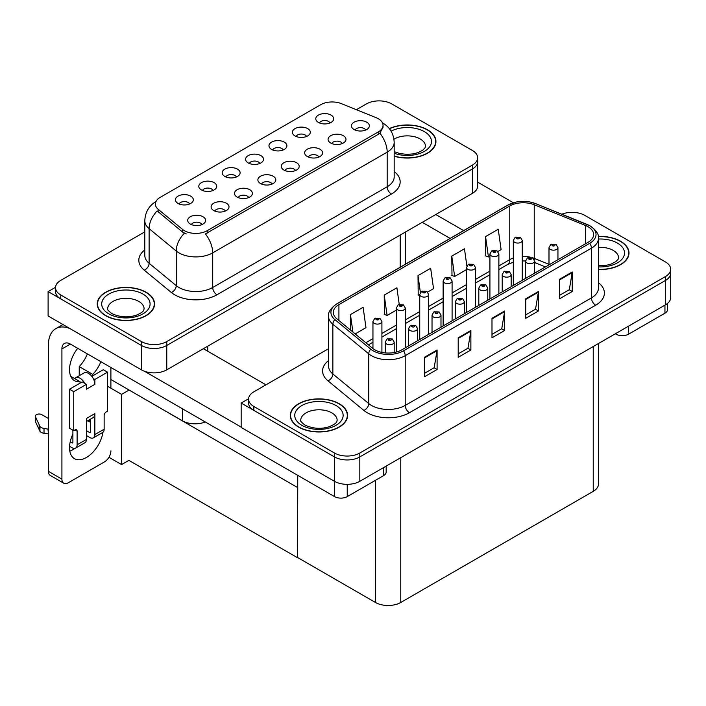 <?xml version="1.0" encoding="UTF-8"?>
<svg xmlns="http://www.w3.org/2000/svg" width="706" height="706" viewBox="0 0 706 706"><rect width="100%" height="100%" fill="white"/><g stroke="black" fill="none" stroke-linecap="round" stroke-linejoin="round"><path stroke-width="1.06" d="M365.655 130.045A5.374 3.106 0 0 0 364.208 128.536A5.374 3.106 0 0 0 358.913 127.751A5.374 3.106 0 0 0 355.171 130.045M366.749 122.2A8.957 5.171 0 0 0 355.268 121.617A8.957 5.171 0 0 0 352.303 128.051A8.957 5.171 0 0 0 354.077 129.516A8.957 5.171 0 0 0 368.523 128.051A8.957 5.171 0 0 0 366.749 122.2M283.185 149.963A5.374 3.106 0 0 0 281.747 148.454A5.374 3.106 0 0 0 276.452 147.669A5.374 3.106 0 0 0 272.701 149.963M284.28 142.118A8.957 5.171 0 0 0 272.798 141.535A8.957 5.171 0 0 0 269.833 147.969A8.957 5.171 0 0 0 271.607 149.434A8.957 5.171 0 0 0 286.054 147.969A8.957 5.171 0 0 0 284.28 142.118M306.58 136.461A5.374 3.106 0 0 0 305.133 134.952A5.374 3.106 0 0 0 299.847 134.166A5.374 3.106 0 0 0 296.096 136.461M307.675 128.607A8.957 5.171 0 0 0 296.193 128.033A8.957 5.171 0 0 0 293.228 134.458A8.957 5.171 0 0 0 295.002 135.923A8.957 5.171 0 0 0 309.449 134.458A8.957 5.171 0 0 0 307.675 128.607M213.009 190.488A5.374 3.106 0 0 0 211.562 188.97A5.374 3.106 0 0 0 206.267 188.184A5.374 3.106 0 0 0 202.525 190.488M214.094 182.633A8.957 5.171 0 0 0 202.622 182.06A8.957 5.171 0 0 0 199.657 188.484A8.957 5.171 0 0 0 201.431 189.949A8.957 5.171 0 0 0 215.877 188.484A8.957 5.171 0 0 0 214.094 182.633M272.084 184.072A5.374 3.106 0 0 0 270.636 182.563A5.374 3.106 0 0 0 265.341 181.777A5.374 3.106 0 0 0 261.599 184.072M273.169 176.226A8.957 5.171 0 0 0 261.697 175.644A8.957 5.171 0 0 0 258.731 182.077A8.957 5.171 0 0 0 260.505 183.534A8.957 5.171 0 0 0 274.952 182.077A8.957 5.171 0 0 0 273.169 176.226M225.293 211.085A5.374 3.106 0 0 0 223.855 209.576A5.374 3.106 0 0 0 218.56 208.791A5.374 3.106 0 0 0 214.809 211.085M226.388 203.231A8.957 5.171 0 0 0 214.906 202.657A8.957 5.171 0 0 0 211.941 209.082A8.957 5.171 0 0 0 213.715 210.547A8.957 5.171 0 0 0 228.162 209.082A8.957 5.171 0 0 0 226.388 203.231M329.976 122.95A5.374 3.106 0 0 0 328.528 121.441A5.374 3.106 0 0 0 323.233 120.655A5.374 3.106 0 0 0 319.491 122.95M331.061 115.104A8.957 5.171 0 0 0 319.589 114.531A8.957 5.171 0 0 0 316.623 120.955A8.957 5.171 0 0 0 318.397 122.42A8.957 5.171 0 0 0 332.844 120.955A8.957 5.171 0 0 0 331.061 115.104M295.479 170.57A5.374 3.106 0 0 0 294.031 169.052A5.374 3.106 0 0 0 288.736 168.266A5.374 3.106 0 0 0 284.986 170.57M296.564 162.715A8.957 5.171 0 0 0 285.092 162.142A8.957 5.171 0 0 0 282.118 168.566A8.957 5.171 0 0 0 283.9 170.031A8.957 5.171 0 0 0 298.347 168.566A8.957 5.171 0 0 0 296.564 162.715M342.26 143.556A5.374 3.106 0 0 0 340.821 142.047A5.374 3.106 0 0 0 335.526 141.253A5.374 3.106 0 0 0 331.776 143.556M343.354 135.702A8.957 5.171 0 0 0 331.873 135.128A8.957 5.171 0 0 0 328.908 141.553A8.957 5.171 0 0 0 330.682 143.018A8.957 5.171 0 0 0 345.128 141.553A8.957 5.171 0 0 0 343.354 135.702M318.865 157.059A5.374 3.106 0 0 0 317.426 155.549A5.374 3.106 0 0 0 312.131 154.764A5.374 3.106 0 0 0 308.381 157.059M319.959 149.213A8.957 5.171 0 0 0 308.478 148.631A8.957 5.171 0 0 0 305.513 155.064A8.957 5.171 0 0 0 307.295 156.52A8.957 5.171 0 0 0 321.733 155.064A8.957 5.171 0 0 0 319.959 149.213M236.404 176.977A5.374 3.106 0 0 0 234.957 175.467A5.374 3.106 0 0 0 229.662 174.682A5.374 3.106 0 0 0 225.911 176.977M237.49 169.131A8.957 5.171 0 0 0 226.017 168.549A8.957 5.171 0 0 0 223.043 174.982A8.957 5.171 0 0 0 224.826 176.438A8.957 5.171 0 0 0 239.272 174.982A8.957 5.171 0 0 0 237.49 169.131M259.79 163.474A5.374 3.106 0 0 0 258.352 161.956A5.374 3.106 0 0 0 253.057 161.171A5.374 3.106 0 0 0 249.306 163.474M260.885 155.62A8.957 5.171 0 0 0 249.403 155.046A8.957 5.171 0 0 0 246.438 161.471A8.957 5.171 0 0 0 248.221 162.936A8.957 5.171 0 0 0 262.658 161.471A8.957 5.171 0 0 0 260.885 155.62M201.898 224.587A5.374 3.106 0 0 0 200.46 223.078A5.374 3.106 0 0 0 195.165 222.293A5.374 3.106 0 0 0 191.414 224.587M202.993 216.742A8.957 5.171 0 0 0 191.511 216.16A8.957 5.171 0 0 0 188.546 222.593A8.957 5.171 0 0 0 190.329 224.058A8.957 5.171 0 0 0 204.766 222.593A8.957 5.171 0 0 0 202.993 216.742M248.689 197.574A5.374 3.106 0 0 0 247.241 196.065A5.374 3.106 0 0 0 241.955 195.28A5.374 3.106 0 0 0 238.204 197.574M249.783 189.729A8.957 5.171 0 0 0 238.301 189.155A8.957 5.171 0 0 0 235.336 195.58A8.957 5.171 0 0 0 237.11 197.045A8.957 5.171 0 0 0 251.557 195.58A8.957 5.171 0 0 0 249.783 189.729M189.614 203.99A5.374 3.106 0 0 0 188.175 202.481A5.374 3.106 0 0 0 182.88 201.695A5.374 3.106 0 0 0 179.13 203.99M190.708 196.136A8.957 5.171 0 0 0 179.227 195.562A8.957 5.171 0 0 0 176.262 201.987A8.957 5.171 0 0 0 178.036 203.452A8.957 5.171 0 0 0 192.482 201.987A8.957 5.171 0 0 0 190.708 196.136M378.319 118.74A16.123 9.31 0 0 0 376.166 117.69L341.395 103.641A16.123 9.31 0 0 0 320.745 104.682L160.068 197.442A16.123 9.31 0 0 0 155.346 204.025A16.123 9.31 0 0 0 158.259 209.364L182.607 229.441A16.123 9.31 0 0 0 207.211 230.685L378.319 131.898A16.123 9.31 0 0 0 383.04 125.315A16.123 9.31 0 0 0 378.319 118.74M205.287 421.967A17.915 10.343 180 0 1 182.386 420.794L110.895 379.519M379.749 100.896L378.398 100.896M55.545 287.289L48.105 291.587L141.429 345.463A17.915 10.343 0 0 0 166.766 345.463L472.393 169.008A17.915 10.343 0 0 0 477.644 161.692A17.915 10.343 0 0 1 472.393 169.008L166.766 345.463A17.915 10.343 0 0 1 141.429 345.463L60.778 298.903A17.915 10.343 0 0 1 55.527 291.587L55.527 287.686A17.915 10.343 0 0 0 60.778 295.002L141.429 341.563A17.915 10.343 0 0 0 166.766 341.563L472.393 165.107A17.915 10.343 0 0 0 477.644 157.791A17.915 10.343 0 0 0 472.393 150.475L391.742 103.914A17.915 10.343 0 0 0 366.405 103.914L356.389 109.704M48.105 291.587L48.105 315.961L141.429 369.838A17.915 10.343 0 0 0 166.766 369.838L472.393 193.382A17.915 10.343 0 0 0 477.644 186.075L477.644 157.791M129.101 390.03L121.582 394.372L107.515 386.253M297.747 487.396L297.535 557.731L128.889 460.365L121.582 464.583L108.936 457.276M121.582 464.583L121.582 394.372M297.535 557.731L297.747 475.359M126.145 388.326L297.535 487.519M328.546 348.693L253.833 391.83A17.915 10.343 0 0 0 248.583 399.146L248.583 403.047A17.915 10.343 0 0 0 253.833 410.362L334.485 456.923A17.915 10.343 0 0 0 359.822 456.923L665.449 280.467A17.915 10.343 0 0 0 670.7 273.151A17.915 10.343 0 0 1 665.449 280.467L359.822 456.923A17.915 10.343 0 0 1 334.485 456.923L241.161 403.047L241.161 427.421L334.485 481.307A17.915 10.343 0 0 0 359.822 481.307L665.449 304.851A17.915 10.343 0 0 0 670.7 297.535L670.7 269.251A17.915 10.343 0 0 0 665.449 261.944L584.797 215.374A17.915 10.343 0 0 0 561.852 214.218M572.813 212.356L571.454 212.356M248.6 398.758L241.161 403.047M598.494 343.504L598.494 484.034A17.915 10.343 180 0 1 593.243 491.35L400.779 602.465A17.915 10.343 180 0 1 375.442 602.465L297.747 557.608M394.177 156.229A28.664 16.547 0 0 0 435.946 141.509A28.664 16.547 0 0 0 427.554 129.807A28.664 16.547 0 0 0 389.324 128.607M146.16 292.266A28.664 16.547 0 0 0 114.919 288.683A28.664 16.547 0 0 0 97.225 303.968A28.664 16.547 0 0 0 105.618 315.67A28.664 16.547 0 0 0 136.858 319.262A28.664 16.547 0 0 0 154.552 303.968A28.664 16.547 0 0 0 146.16 292.266M383.04 125.315L383.04 127.292L379.881 133.196L378.319 134.334L205.402 233.933A20.898 12.064 60 0 1 212.709 252.872A23.889 13.793 180 0 1 178.927 252.872A23.889 13.793 180 0 1 176.244 251.027L149.116 228.656A23.889 13.793 180 0 1 144.801 220.749L144.801 255.369A23.889 13.793 0 0 0 149.116 263.276L176.244 285.648A23.889 13.793 0 0 0 178.927 287.492A23.889 13.793 0 0 0 212.709 287.492L387.179 186.755A23.889 13.793 0 0 0 394.177 177.003L394.177 142.383A23.889 13.793 180 0 1 387.179 152.134A20.898 12.064 -120 0 0 379.881 133.196M186.225 233.933L182.607 232.097L157.173 210.926A20.898 13.979 129.5 0 0 149.116 228.656L149.116 263.276A5.975 3.998 -50.5 0 1 144.227 270.133A29.855 17.235 180 0 1 144.801 249.898M144.801 231.859L60.778 280.37A17.915 10.343 0 0 0 55.527 287.686M598.423 269.48A28.664 16.547 0 0 0 629.002 252.969A28.664 16.547 0 0 0 620.609 241.267A28.664 16.547 0 0 0 598.264 236.466M339.215 403.726A28.664 16.547 0 0 0 307.975 400.143A28.664 16.547 0 0 0 290.281 415.428A28.664 16.547 0 0 0 298.673 427.13A28.664 16.547 0 0 0 329.914 430.722A28.664 16.547 0 0 0 347.608 415.428A28.664 16.547 0 0 0 339.215 403.726M588.054 226.714A19.106 11.031 180 0 1 593.649 234.516A19.106 11.031 180 0 1 588.054 242.317L401.838 349.823A19.106 11.031 180 0 1 372.671 348.349L336.78 318.759A19.106 11.031 180 0 1 333.32 312.431A19.106 11.031 180 0 1 338.915 304.63L509.767 205.984A19.106 11.031 180 0 1 534.239 204.749L585.503 225.479A19.106 11.031 180 0 1 588.054 226.714M589.739 225.735A21.498 12.408 0 0 0 586.871 224.349L535.607 203.619A21.498 12.408 0 0 0 530.444 202.084A21.498 12.408 0 0 0 516.112 202.084A21.498 12.408 0 0 0 508.082 205.014L337.23 303.651A21.498 12.408 0 0 0 334.82 319.544L370.712 349.143A21.498 12.408 0 0 0 403.523 350.803L589.739 243.288A21.498 12.408 0 0 0 589.739 225.735M424.43 357.307L424.43 376.81L437.093 369.503L437.093 350L424.43 357.307M424.43 373.35L434.181 367.72L437.04 350.644A4.774 2.762 -120 0 0 437.093 350M434.093 367.773L437.093 369.503M458.203 337.803L458.203 357.307L470.876 350L470.876 330.496L458.203 337.803M458.203 353.847L467.963 348.217L470.823 331.14A4.774 2.762 -120 0 0 470.876 330.496M467.875 348.27L470.876 350M559.549 279.294L559.549 298.797L572.222 291.49L572.222 271.986L559.549 279.294M559.549 295.337L569.31 289.707L572.169 272.631A4.774 2.762 -120 0 0 572.222 271.986M569.221 289.76L572.222 291.49M525.767 298.797L525.767 318.3L538.44 310.993L538.44 291.49L525.767 298.797M525.767 314.841L535.527 309.21L538.387 292.134A4.774 2.762 -120 0 0 538.44 291.49M535.439 309.263L538.44 310.993M491.985 318.3L491.985 337.803L504.658 330.496L504.658 310.993L491.985 318.3M491.985 334.344L501.745 328.714L504.605 311.637A4.774 2.762 -120 0 0 504.658 310.993M501.657 328.767L504.658 330.496M248.583 399.146A17.915 10.343 0 0 0 253.833 406.462L334.485 453.023A17.915 10.343 0 0 0 359.822 453.023L665.449 276.567A17.915 10.343 0 0 0 670.7 269.251M355.153 333.912L365.973 327.663L363.113 307.286L350.45 314.602L350.45 330.029M466.869 265.977L464.46 248.777L451.787 256.093L451.99 275.472M497.862 251.512L501.101 249.65L498.242 229.273L485.569 236.589L485.772 255.969M399.225 304.401L396.896 287.783L384.223 295.099L384.435 314.479M427.686 292.037L433.537 288.657L430.678 268.28L418.005 275.596L418.208 294.976M419.735 295.549L418.005 294.905M418.005 275.596L420.379 292.478M451.787 256.093L454.646 276.47L466.525 269.613M454.646 276.47L451.787 275.402M485.569 236.589L488.428 256.966L489.92 256.101M488.428 256.966L485.569 255.899M384.223 295.099L387.091 315.476L396.34 310.128M387.091 315.476L384.223 314.408M350.45 314.602L352.894 332.049M381.911 352.418L381.911 321.521A4.483 2.586 180 0 1 379.14 323.904A4.483 2.586 180 0 1 374.259 323.348A4.483 2.586 180 0 1 372.953 321.521L374.736 318.406A2.983 1.8 57.8 0 1 376.324 318.494A1.491 0.865 0 0 0 376.369 319.686A1.491 0.865 0 0 0 378.487 319.686A1.491 0.865 0 0 0 378.487 318.468A1.491 0.865 0 0 0 376.422 318.441L378.028 319.077L377.004 319.324L376.324 318.494M376.422 318.441A2.983 1.65 -117.9 0 0 375.027 318.247A2.983 1.65 -117.9 0 0 374.895 318.327M394.195 352.523L394.195 342.119A4.483 2.586 180 0 1 391.433 344.51A4.483 2.586 180 0 1 386.553 343.946A4.483 2.586 180 0 1 385.238 342.119L387.02 339.012A2.983 1.8 57.8 0 1 388.618 339.101A1.491 0.865 0 0 0 388.662 340.292A1.491 0.865 0 0 0 390.771 340.292A1.491 0.865 0 0 0 390.771 339.074A1.491 0.865 0 0 0 388.706 339.048L389.315 339.427M388.706 339.048A2.983 1.65 -117.9 0 0 387.312 338.845A2.983 1.65 -117.9 0 0 387.179 338.933M389.28 339.913L388.618 339.101M389.297 339.921L389.28 339.445M628.631 326.101L628.631 334.15L664.946 313.182L664.946 305.142M513.386 202.763L477.644 182.13M463.639 230.606L435.787 214.527M667.567 303.377L667.567 309.528A8.957 5.171 180 0 1 664.946 313.182M628.631 334.15A8.957 5.171 180 0 1 615.967 334.15L615.967 333.417M422.276 222.328L450.119 238.407M615.332 333.788L615.967 334.15M74.942 448.354A23.889 13.793 -60 0 1 72.894 449.687A23.889 13.793 -60 0 1 69.806 451.143M102.961 432.275A23.889 13.793 -60 0 1 86.406 457.488A23.889 13.793 -60 0 1 74.465 458.671A23.889 13.793 -60 0 1 72.894 434.084M80.069 383.129L80.069 381.708L70.75 376.324M100.87 361.693A23.889 13.793 -60 0 1 92.742 374.392L92.742 375.813M92.742 374.392L79.231 366.59L79.231 375.716M347.237 484.334L347.237 496.609L383.552 475.65L383.552 467.601M265.95 384.832L203.372 348.702M241.161 427.086L144.439 371.241M87.359 353.891A23.889 13.793 -60 0 1 79.231 366.59M89.768 419.567A23.889 13.793 -60 0 1 89.741 421.87M61.916 479.136A8.957 5.171 120 0 0 63.769 483.239L50.258 475.438A8.957 5.171 -60 0 1 48.405 471.334L61.916 479.136L61.916 348.949A11.94 6.892 60 0 1 64.387 343.478A11.94 6.892 60 0 1 70.362 344.069L334.573 496.609L334.573 481.351M69.876 328.537A35.829 20.686 -120 0 0 55.827 328.643A35.829 20.686 -120 0 0 48.405 345.049L48.405 471.334M63.769 483.239A8.957 5.171 120 0 0 68.253 482.789L104.567 461.83A8.957 5.171 120 0 0 110.895 450.852M80.069 381.708A23.889 13.793 -60 0 1 74.465 380.658A23.889 13.793 -60 0 1 77.686 348.305M110.895 388.203L110.895 367.473M386.173 466.084L386.173 471.987A8.957 5.171 180 0 1 383.552 475.65M347.237 496.609A8.957 5.171 180 0 1 334.573 496.609M405.297 347.829L405.297 308.01A4.483 2.586 180 0 1 402.535 310.402A4.483 2.586 180 0 1 397.654 309.837A4.483 2.586 180 0 1 396.34 308.01L398.131 304.904A2.983 1.8 57.8 0 1 399.72 304.992A1.491 0.865 0 0 0 399.764 306.183A1.491 0.865 0 0 0 401.882 306.183A1.491 0.865 0 0 0 401.882 304.966A1.491 0.865 0 0 0 399.817 304.939L401.423 305.574L400.399 305.822L399.72 304.992M400.417 305.83L400.417 305.319M399.817 304.939A2.983 1.65 -117.9 0 0 398.413 304.736A2.983 1.65 -117.9 0 0 398.281 304.824M400.381 305.804L400.381 305.345M428.692 334.317L428.692 294.508A4.483 2.586 180 0 1 425.93 296.899A4.483 2.586 180 0 1 421.05 296.335A4.483 2.586 180 0 1 419.735 294.508L421.526 291.401A2.983 1.8 57.8 0 1 423.115 291.49A1.491 0.865 0 0 0 423.159 292.681A1.491 0.865 0 0 0 425.268 292.681A1.491 0.865 0 0 0 425.268 291.463A1.491 0.865 0 0 0 423.203 291.437L424.809 292.072L423.794 292.31L423.115 291.49M423.812 292.319L423.812 291.816M423.203 291.437A2.983 1.65 -117.9 0 0 421.809 291.234A2.983 1.65 -117.9 0 0 421.676 291.313M423.776 292.302L423.776 291.834M452.087 320.815L452.087 280.997A4.483 2.586 180 0 1 449.325 283.388A4.483 2.586 180 0 1 444.445 282.832A4.483 2.586 180 0 1 443.13 280.997L444.912 277.89A2.983 1.8 57.8 0 1 446.51 277.979A1.491 0.865 0 0 0 446.554 279.17A1.491 0.865 0 0 0 448.663 279.17A1.491 0.865 0 0 0 448.663 277.952A1.491 0.865 0 0 0 446.598 277.926L447.207 278.305M446.598 277.926A2.983 1.65 -117.9 0 0 445.204 277.723A2.983 1.65 -117.9 0 0 445.071 277.811M447.172 278.799L446.51 277.979M447.189 278.808L447.172 278.332M417.59 340.733L417.59 328.617A4.483 2.586 180 0 1 414.828 330.999A4.483 2.586 180 0 1 409.939 330.443A4.483 2.586 180 0 1 408.633 328.617L410.415 325.501A2.983 1.8 57.8 0 1 412.013 325.59A1.491 0.865 0 0 0 412.057 326.781A1.491 0.865 0 0 0 414.166 326.781A1.491 0.865 0 0 0 414.166 325.563A1.491 0.865 0 0 0 412.101 325.537L412.71 325.925M412.101 325.537A2.983 1.65 -117.9 0 0 410.707 325.334A2.983 1.65 -117.9 0 0 410.574 325.422M412.666 326.41L412.013 325.59M412.683 326.419L412.666 325.943M440.985 327.222L440.985 315.105A4.483 2.586 180 0 1 438.214 317.497A4.483 2.586 180 0 1 433.334 316.932A4.483 2.586 180 0 1 432.028 315.105L433.811 311.999A2.983 1.8 57.8 0 1 435.399 312.087A1.491 0.865 0 0 0 435.443 313.279A1.491 0.865 0 0 0 437.561 313.279A1.491 0.865 0 0 0 437.561 312.061A1.491 0.865 0 0 0 435.496 312.034L436.096 312.414M435.496 312.034A2.983 1.65 -117.9 0 0 434.102 311.831A2.983 1.65 -117.9 0 0 433.969 311.92M436.061 312.899L435.399 312.087M436.079 312.917L436.061 312.44M464.372 313.72L464.372 301.603A4.483 2.586 180 0 1 461.609 303.986A4.483 2.586 180 0 1 456.729 303.43A4.483 2.586 180 0 1 455.414 301.603L457.206 298.488A2.983 1.8 57.8 0 1 458.794 298.576A1.491 0.865 0 0 0 458.838 299.776A1.491 0.865 0 0 0 460.947 299.776A1.491 0.865 0 0 0 460.947 298.55A1.491 0.865 0 0 0 458.891 298.523L460.497 299.159L459.474 299.406L458.794 298.576M459.491 299.415L459.491 298.912M458.891 298.523A2.983 1.65 -117.9 0 0 457.488 298.329A2.983 1.65 -117.9 0 0 457.356 298.409M459.474 299.406L459.456 298.929M487.767 300.209L487.767 288.092A4.483 2.586 180 0 1 485.004 290.484A4.483 2.586 180 0 1 480.124 289.919A4.483 2.586 180 0 1 478.809 288.092L480.601 284.986A2.983 1.8 57.8 0 1 482.189 285.074A1.491 0.865 0 0 0 482.233 286.265A1.491 0.865 0 0 0 484.342 286.265A1.491 0.865 0 0 0 484.342 285.047A1.491 0.865 0 0 0 482.277 285.021L483.884 285.656L482.869 285.904L482.189 285.074M482.886 285.912L482.886 285.4M482.277 285.021A2.983 1.65 -117.9 0 0 480.883 284.818A2.983 1.65 -117.9 0 0 480.751 284.906M482.869 285.904L482.851 285.427M84.791 383.42L86.406 384.346L73.742 391.662L69.515 389.227L82.187 381.911L84.791 383.42A8.957 5.171 -120 0 0 80.069 378.257A8.957 5.171 -120 0 0 75.595 377.807A8.957 5.171 -120 0 0 74.695 378.601M93.236 378.54L94.851 379.475L94.851 384.346A8.957 5.171 -120 0 0 93.236 378.54A8.957 5.171 -120 0 0 88.515 373.377A8.957 5.171 -120 0 0 84.04 372.936L75.595 377.807M69.559 446.298L72.047 447.736A7.166 4.139 -120 0 0 75.63 448.089A7.166 4.139 -120 0 0 77.113 444.806L86.406 439.45L86.406 418.481L94.851 413.601L94.851 434.569L104.144 429.204L104.144 415.552A2.983 1.721 -60 0 1 106.253 411.898L107.515 411.166L107.515 372.159L103.297 369.723L91.815 376.351M86.406 439.45A7.166 4.139 60 0 1 84.923 442.724L75.63 448.089M48.405 418.481L41.813 414.669A3.812 2.197 180 0 0 37.656 414.193A3.812 2.197 180 0 0 35.3 416.231L35.3 421.103A3.812 2.197 0 0 0 35.432 421.676L39.951 431.287A5.975 3.451 0 0 0 44.019 433.29L44.019 428.41L48.405 429.204M86.406 421.508L92.998 417.705A8.957 5.171 -120 0 0 94.851 413.601M90.633 419.073L90.633 432.134A1.191 0.688 60 0 1 90.386 432.681A1.191 0.688 60 0 1 89.786 432.619L90.633 432.134M86.406 430.669L89.786 432.619M104.144 429.204A7.166 4.139 60 0 1 102.661 432.487L93.368 437.852A7.166 4.139 -120 0 1 89.786 437.499L86.406 435.549M93.368 437.852A7.166 4.139 -120 0 0 94.851 434.569M94.851 384.346L86.406 389.227L86.406 384.346M72.894 430.183L72.894 442.371A1.191 0.688 60 0 1 72.647 442.918A1.191 0.688 60 0 1 72.047 442.856L72.894 442.371M69.515 389.227L69.515 428.233L73.742 430.669L75.004 429.936A2.983 1.721 -60 0 1 76.495 429.786A2.983 1.721 -60 0 1 77.113 431.154L77.113 444.806M90.633 422.382L87.765 420.723M107.515 372.159L94.851 379.475M73.742 391.662L73.742 430.669M48.405 434.084L47.999 428.974M70.212 441.797L72.047 442.856M47.999 433.846L44.019 433.29M44.019 428.41A5.975 3.451 0 0 1 39.951 426.415L35.432 416.796A3.812 2.197 180 0 1 35.3 416.231M39.951 426.415L39.951 431.287M39.157 424.827L39.157 429.698M389.456 128.766A28.364 16.379 180 0 1 427.342 129.93A28.364 16.379 180 0 1 435.646 141.509A28.364 16.379 180 0 1 394.177 156.035M339.004 403.85A28.364 16.379 180 0 1 347.308 415.428A28.364 16.379 180 0 1 329.799 430.563A28.364 16.379 180 0 1 298.885 427.006A28.364 16.379 180 0 1 290.581 415.428A28.364 16.379 180 0 1 308.09 400.302A28.364 16.379 180 0 1 339.004 403.85M145.948 292.39A28.364 16.379 180 0 1 154.252 303.968A28.364 16.379 180 0 1 136.743 319.103A28.364 16.379 180 0 1 105.829 315.547A28.364 16.379 180 0 1 97.525 303.968A28.364 16.379 180 0 1 115.034 288.842A28.364 16.379 180 0 1 145.948 292.39M598.291 236.634A28.364 16.379 180 0 1 620.397 241.39A28.364 16.379 180 0 1 628.702 252.969A28.364 16.379 180 0 1 598.423 269.304M475.482 307.304L475.482 267.495A4.483 2.586 180 0 1 472.72 269.886A4.483 2.586 180 0 1 467.831 269.321A4.483 2.586 180 0 1 466.525 267.495L468.307 264.388A2.983 1.8 57.8 0 1 469.905 264.476A1.491 0.865 0 0 0 469.949 265.668A1.491 0.865 0 0 0 472.058 265.668A1.491 0.865 0 0 0 472.058 264.45A1.491 0.865 0 0 0 469.993 264.423L471.599 265.059L470.575 265.297L469.905 264.476M470.602 265.315L470.602 264.803M469.993 264.423A2.983 1.65 -117.9 0 0 468.599 264.22A2.983 1.65 -117.9 0 0 468.466 264.309M470.558 265.288L470.558 264.821M498.877 293.802L498.877 253.992A4.483 2.586 180 0 1 496.106 256.375A4.483 2.586 180 0 1 491.226 255.819A4.483 2.586 180 0 1 489.92 253.992L491.703 250.877A2.983 1.8 57.8 0 1 493.291 250.965A1.491 0.865 0 0 0 493.335 252.157A1.491 0.865 0 0 0 495.453 252.157A1.491 0.865 0 0 0 495.453 250.939A1.491 0.865 0 0 0 493.388 250.912L494.994 251.548L493.971 251.795L493.291 250.965M493.988 251.804L493.988 251.301M493.388 250.912A2.983 1.65 -117.9 0 0 491.994 250.718A2.983 1.65 -117.9 0 0 491.861 250.798M493.953 251.786L493.953 251.318M522.263 280.291L522.263 240.481A4.483 2.586 180 0 1 519.501 242.873A4.483 2.586 180 0 1 514.621 242.308A4.483 2.586 180 0 1 513.306 240.481L515.098 237.375A2.983 1.8 57.8 0 1 516.686 237.463A1.491 0.865 0 0 0 516.73 238.654A1.491 0.865 0 0 0 518.839 238.654A1.491 0.865 0 0 0 518.839 237.437A1.491 0.865 0 0 0 516.783 237.41L518.389 238.046L517.366 238.293L516.686 237.463M517.383 238.301L517.383 237.79M516.783 237.41A2.983 1.65 -117.9 0 0 515.38 237.207A2.983 1.65 -117.9 0 0 515.248 237.295M517.366 238.293L517.348 237.816M511.162 286.707L511.162 274.59A4.483 2.586 180 0 1 508.399 276.981A4.483 2.586 180 0 1 503.519 276.417A4.483 2.586 180 0 1 502.204 274.59L503.987 271.483A2.983 1.8 57.8 0 1 505.584 271.572A1.491 0.865 0 0 0 505.628 272.763A1.491 0.865 0 0 0 507.738 272.763A1.491 0.865 0 0 0 507.738 271.545A1.491 0.865 0 0 0 505.672 271.519L507.279 272.154L506.264 272.392L505.584 271.572M506.281 272.401L506.281 271.898M505.672 271.519A2.983 1.65 -117.9 0 0 504.278 271.316A2.983 1.65 -117.9 0 0 504.146 271.395M506.264 272.392L506.246 271.916M534.557 273.204L534.557 261.079A4.483 2.586 180 0 1 531.786 263.47A4.483 2.586 180 0 1 526.905 262.914A4.483 2.586 180 0 1 525.599 261.079L527.382 257.972A2.983 1.8 57.8 0 1 528.979 258.061A1.491 0.865 0 0 0 529.023 259.252A1.491 0.865 0 0 0 531.133 259.252A1.491 0.865 0 0 0 531.133 258.034A1.491 0.865 0 0 0 529.068 258.008L530.674 258.643L529.65 258.89L528.979 258.061M529.677 258.899L529.677 258.387M529.068 258.008A2.983 1.65 -117.9 0 0 527.673 257.805A2.983 1.65 -117.9 0 0 527.541 257.893M529.65 258.89L529.632 258.414M557.952 259.693L557.952 247.577A4.483 2.586 180 0 1 555.181 249.968A4.483 2.586 180 0 1 550.301 249.403A4.483 2.586 180 0 1 548.994 247.577L550.777 244.47A2.983 1.8 57.8 0 1 552.366 244.558A1.491 0.865 0 0 0 552.41 245.75A1.491 0.865 0 0 0 554.528 245.75A1.491 0.865 0 0 0 554.528 244.532A1.491 0.865 0 0 0 552.463 244.505L553.063 244.885M552.463 244.505A2.983 1.65 -117.9 0 0 551.068 244.302A2.983 1.65 -117.9 0 0 550.936 244.391M553.027 245.37L552.366 244.558M553.045 245.379L553.027 244.903M182.386 420.794L182.386 408.748M472.393 193.382L472.393 165.107M166.766 369.838L166.766 341.563M141.429 369.838L141.429 341.563M400.187 267.23L400.187 235.072M207.723 351.217L207.723 346.196M158.259 209.364L158.259 212.021M182.607 229.441L182.607 232.097M207.211 230.685L207.211 233.112M378.319 131.898L378.319 134.334M334.485 481.307L334.485 453.023M359.822 481.307L359.822 453.023M665.449 304.851L665.449 276.567M593.243 491.35L593.243 346.531M400.779 602.465L400.779 457.656M375.442 602.465L375.442 480.327M216.927 294.799A5.975 3.451 60 0 1 212.709 287.492L212.709 252.872L387.179 152.134L387.179 186.755A5.975 3.451 60 0 0 391.406 194.071L216.927 294.799A29.855 17.235 180 0 1 174.7 294.799A29.855 17.235 180 0 1 171.355 292.505L144.227 270.133M184.39 233.209A20.898 13.979 129.5 0 0 176.244 251.027L176.244 285.648A5.975 3.998 -50.5 0 1 171.355 292.505M394.177 171.532A29.855 17.235 180 0 1 391.406 194.071M60.778 295.002L60.778 298.903M598.423 282.682A29.855 17.235 180 0 1 595.652 305.213L409.436 412.728A5.975 3.451 60 0 1 405.218 405.412L591.434 297.897A23.889 13.793 0 0 0 598.423 288.145L598.423 238.416A23.889 13.793 180 0 1 591.434 248.168A5.975 3.451 -120 0 0 589.739 243.288M409.436 412.728A29.855 17.235 180 0 1 367.208 412.728A29.855 17.235 180 0 1 363.864 410.424L327.972 380.825A29.855 17.235 180 0 1 328.546 360.598M371.435 405.412A23.889 13.793 0 0 0 405.218 405.412L405.218 355.674A23.889 13.793 180 0 1 368.753 353.838L332.861 324.239A23.889 13.793 180 0 1 328.546 316.332L328.546 366.061A23.889 13.793 0 0 0 332.861 373.977L368.753 403.567A23.889 13.793 0 0 0 371.435 405.412M516.112 202.084L507.623 205.208A5.975 3.451 60 0 1 508.082 205.014M337.23 303.651A5.975 3.451 -120 0 0 336.78 303.845C330.549 308.345 327.805 312.511 328.546 316.332M334.82 319.544A5.975 3.998 129.5 0 0 332.861 324.239L332.861 373.977A5.975 3.998 -50.5 0 1 327.972 380.825M370.712 349.143A5.975 3.998 129.5 0 0 368.753 353.838L368.753 403.567A5.975 3.998 -50.5 0 1 363.864 410.424M403.523 350.803A5.975 3.451 60 0 1 405.218 355.674L591.434 248.168L591.434 297.897A5.975 3.451 60 0 0 595.652 305.213M253.833 406.462L253.833 410.362M338.915 304.63L338.915 320.524M585.503 225.479L585.503 243.791M534.239 204.749L534.239 258.387A19.106 11.031 0 0 0 532.174 257.655M548.994 264.353L534.239 258.387A10.749 5.03 -68 0 0 534.336 259.87M530.806 257.284A19.106 11.031 0 0 0 522.263 256.41M513.306 258.008A19.106 11.031 0 0 0 509.767 259.623L498.877 265.915M509.767 205.984L509.767 259.623A10.749 6.204 60 0 1 507.543 264.547L498.877 269.551M489.92 271.086L475.482 279.417M466.525 284.589L452.087 292.919M443.13 298.1L428.692 306.43M419.735 311.602L405.297 319.933M396.34 325.104L381.911 333.444M372.953 338.615L365.84 342.719M545.42 266.93L536.375 263.267A10.749 5.03 -68 0 1 534.548 260.876M491.985 318.918L504.605 311.637M525.767 299.415L538.387 292.134M559.549 279.911L572.169 272.631M458.203 338.421L470.823 331.14M424.43 357.924L437.04 350.644M70.362 344.069L61.916 348.949M77.113 431.154L75.004 429.936M35.432 416.796L35.432 421.676M394.177 151.622L399.834 153.573L407.035 154.376L413.116 153.89L417.996 152.637L422.717 150.228L425.065 147.792L425.497 146.38A18.215 10.519 0 0 0 420.158 138.95A18.215 10.519 0 0 0 393.948 139.223M391.08 131.139A24.189 13.961 180 0 1 424.385 131.634A24.189 13.961 180 0 1 426.106 150.272A24.189 13.961 180 0 1 394.177 153.246M337.159 420.308A18.215 10.519 0 0 0 331.82 412.869A18.215 10.519 0 0 0 311.973 410.592A18.215 10.519 0 0 0 300.73 420.308C299.794 420.449 301.153 422.02 304.833 425.012C313.12 428.824 321.398 429.345 329.658 426.556C338.333 422.753 336.524 421.2 337.159 420.308M336.047 405.553A24.189 13.961 180 0 1 336.047 425.303A24.189 13.961 180 0 1 301.841 425.303A24.189 13.961 180 0 1 301.841 405.553A24.189 13.961 180 0 1 336.047 405.553M144.103 308.849A18.215 10.519 0 0 0 138.764 301.409A18.215 10.519 0 0 0 118.917 299.132A18.215 10.519 0 0 0 107.674 308.849C106.73 308.99 108.097 310.561 111.769 313.543C120.055 317.365 128.333 317.876 136.602 315.097C145.268 311.293 143.468 309.74 144.103 308.849M142.991 294.093A24.189 13.961 180 0 1 142.991 313.843A24.189 13.961 180 0 1 108.786 313.843A24.189 13.961 180 0 1 108.786 294.093A24.189 13.961 180 0 1 142.991 294.093M598.423 265.783L606.18 265.35L611.052 264.097L615.773 261.688L618.129 259.252L618.553 257.84A18.215 10.519 0 0 0 613.223 250.409A18.215 10.519 0 0 0 598.423 247.382M598.423 239.052A24.189 13.961 180 0 1 617.441 243.093A24.189 13.961 180 0 1 622.304 258.82A24.189 13.961 180 0 1 598.423 266.886M405.438 264.203L405.438 232.045M394.177 142.383C393.771 133.796 390.003 127.354 382.855 123.065L382.458 122.844M156.123 201.431C148.975 205.72 145.207 212.162 144.801 220.749M598.423 238.416C599.235 234.701 596.491 230.535 590.19 225.929L535.792 203.681L530.444 202.084M507.623 205.208L336.78 303.845M536.375 263.267L534.557 262.606M525.599 260.999L522.263 260.946M513.306 262.217L507.543 264.547M489.92 274.722L475.482 283.053M466.525 288.224L452.087 296.555M443.13 301.727L428.692 310.066M419.735 315.238L405.297 323.569M396.34 328.74L381.911 337.08M372.953 342.251L368.435 344.855M381.911 321.521L379.978 318.327L375.027 318.247M372.953 348.579L372.953 321.521M394.195 342.119L392.262 338.924L387.312 338.845M385.238 352.912L385.238 342.119M55.827 328.643L62.949 324.531M405.297 308.01L403.373 304.815L398.413 304.736M396.34 352.038L396.34 308.01M428.692 294.508L426.759 291.313L421.809 291.234M419.735 339.489L419.735 294.508M452.087 280.997L450.154 277.802L445.204 277.723M443.13 325.987L443.13 280.997M417.59 328.617L415.657 325.422L410.707 325.334M408.633 345.905L408.633 328.617M440.985 315.105L439.053 311.911L434.102 311.831M432.028 332.394L432.028 315.105M464.372 301.603L462.448 298.409L457.488 298.329M455.414 318.891L455.414 301.603M487.767 288.092L485.834 284.897L480.883 284.818M478.809 305.38L478.809 288.092M435.646 141.509L435.646 143.892M347.308 415.428L347.308 417.811M290.581 415.428L290.581 417.811M154.252 303.968L154.252 306.351M97.525 303.968L97.525 306.351M628.702 252.969L628.702 255.351M475.482 267.495L473.549 264.3L468.599 264.22M466.525 312.476L466.525 267.495M498.877 253.992L496.945 250.798L491.994 250.718M489.92 298.973L489.92 253.992M522.263 240.481L520.34 237.287L515.38 237.207M513.306 285.462L513.306 240.481M511.162 274.59L509.229 271.395L504.278 271.316M502.204 291.878L502.204 274.59M534.557 261.079L532.624 257.884L527.673 257.805M525.599 278.376L525.599 261.079M557.952 247.577L556.019 244.382L551.068 244.302M548.994 264.865L548.994 247.577"/></g></svg>
